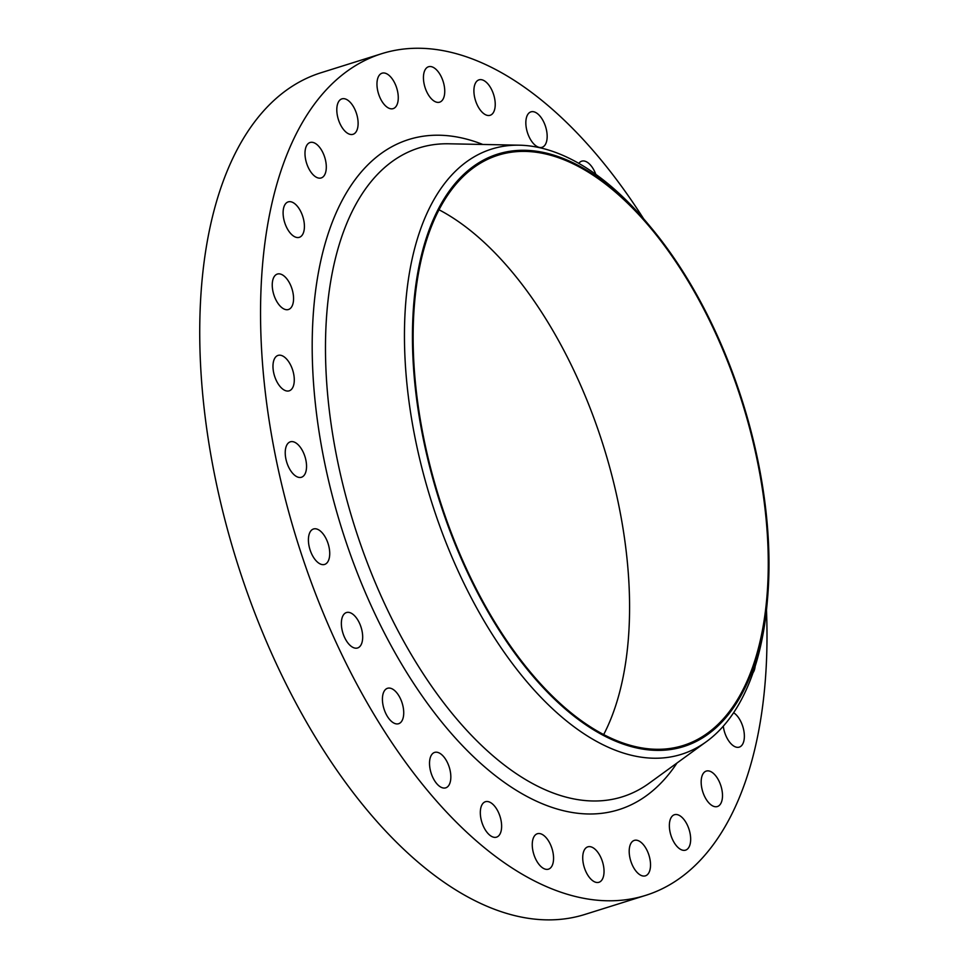 <?xml version="1.0" encoding="UTF-8"?>
<svg xmlns="http://www.w3.org/2000/svg" width="968" height="968" viewBox="0 0 968 968"><rect width="100%" height="100%" fill="white"/><g stroke="black" fill="none" stroke-linecap="round" stroke-linejoin="round"><path stroke-width="1.45" d="M720.785 785.484A18.573 9.535 72.6 0 0 706.265 771.085A18.573 9.535 72.6 0 0 702.877 792.126A18.573 9.535 72.6 0 0 717.397 806.525A18.573 9.535 72.6 0 0 720.785 785.484M723.29 726.206A18.573 9.535 72.6 0 0 724.766 732.728A18.573 9.535 72.6 0 0 739.274 747.127A18.573 9.535 72.6 0 0 742.662 726.097A18.573 9.535 72.6 0 0 733.611 712.738M595.828 174.361A18.573 9.535 72.6 0 0 581.732 161.172A18.573 9.535 72.6 0 0 578.828 163.398M545.456 126.263A18.573 9.535 72.6 0 0 530.936 111.865A18.573 9.535 72.6 0 0 527.548 132.906A18.573 9.535 72.6 0 0 542.068 147.305A18.573 9.535 72.6 0 0 545.456 126.263M493.523 94.247A18.573 9.535 72.6 0 0 479.003 79.848A18.573 9.535 72.6 0 0 475.615 100.89A18.573 9.535 72.6 0 0 490.135 115.289A18.573 9.535 72.6 0 0 493.523 94.247M443.041 81.143A18.573 9.535 72.6 0 0 428.534 66.744A18.573 9.535 72.6 0 0 425.146 87.773A18.573 9.535 72.6 0 0 439.654 102.172A18.573 9.535 72.6 0 0 443.041 81.143M396.565 87.592A18.573 9.535 72.6 0 0 382.058 73.193A18.573 9.535 72.6 0 0 378.669 94.223A18.573 9.535 72.6 0 0 393.177 108.622A18.573 9.535 72.6 0 0 396.565 87.592M356.406 113.268A18.573 9.535 72.6 0 0 341.898 98.869A18.573 9.535 72.6 0 0 338.51 119.911A18.573 9.535 72.6 0 0 353.017 134.31A18.573 9.535 72.6 0 0 356.406 113.268M324.595 156.901A18.573 9.535 72.6 0 0 310.087 142.502A18.573 9.535 72.6 0 0 306.699 163.544A18.573 9.535 72.6 0 0 321.207 177.943A18.573 9.535 72.6 0 0 324.595 156.901M302.706 216.287A18.573 9.535 72.6 0 0 288.198 201.888A18.573 9.535 72.6 0 0 284.81 222.93A18.573 9.535 72.6 0 0 299.318 237.329A18.573 9.535 72.6 0 0 302.706 216.287M291.852 288.464A18.573 9.535 72.6 0 0 277.344 274.065A18.573 9.535 72.6 0 0 273.956 295.107A18.573 9.535 72.6 0 0 288.464 309.506A18.573 9.535 72.6 0 0 291.852 288.464M292.578 369.8A18.573 9.535 72.6 0 0 278.07 355.401A18.573 9.535 72.6 0 0 274.682 376.443A18.573 9.535 72.6 0 0 289.19 390.83A18.573 9.535 72.6 0 0 292.578 369.8M304.835 456.218A18.573 9.535 72.6 0 0 290.327 441.819A18.573 9.535 72.6 0 0 286.939 462.861A18.573 9.535 72.6 0 0 301.447 477.26A18.573 9.535 72.6 0 0 304.835 456.218M328.019 543.387A18.573 9.535 72.6 0 0 313.511 528.988A18.573 9.535 72.6 0 0 310.123 550.03A18.573 9.535 72.6 0 0 324.631 564.429A18.573 9.535 72.6 0 0 328.019 543.387M360.967 626.937A18.573 9.535 72.6 0 0 346.459 612.538A18.573 9.535 72.6 0 0 343.071 633.58A18.573 9.535 72.6 0 0 357.579 647.979A18.573 9.535 72.6 0 0 360.967 626.937M402.022 702.683A18.573 9.535 72.6 0 0 387.515 688.284A18.573 9.535 72.6 0 0 384.127 709.314A18.573 9.535 72.6 0 0 398.635 723.713A18.573 9.535 72.6 0 0 402.022 702.683M449.128 766.813A18.573 9.535 72.6 0 0 434.62 752.414A18.573 9.535 72.6 0 0 431.232 773.444A18.573 9.535 72.6 0 0 445.74 787.843A18.573 9.535 72.6 0 0 449.128 766.813M499.924 816.121A18.573 9.535 72.6 0 0 485.416 801.722A18.573 9.535 72.6 0 0 482.028 822.764A18.573 9.535 72.6 0 0 496.536 837.151A18.573 9.535 72.6 0 0 499.924 816.121M551.857 848.137A18.573 9.535 72.6 0 0 537.349 833.738A18.573 9.535 72.6 0 0 533.961 854.768A18.573 9.535 72.6 0 0 548.469 869.167A18.573 9.535 72.6 0 0 551.857 848.137M602.326 861.242A18.573 9.535 72.6 0 0 587.818 846.843A18.573 9.535 72.6 0 0 584.43 867.885A18.573 9.535 72.6 0 0 598.95 882.284A18.573 9.535 72.6 0 0 602.326 861.242M688.962 829.116A18.573 9.535 72.6 0 0 674.454 814.717A18.573 9.535 72.6 0 0 671.066 835.747A18.573 9.535 72.6 0 0 685.574 850.146A18.573 9.535 72.6 0 0 688.962 829.116M648.814 854.792A18.573 9.535 72.6 0 0 634.294 840.393A18.573 9.535 72.6 0 0 630.906 861.435A18.573 9.535 72.6 0 0 645.426 875.834A18.573 9.535 72.6 0 0 648.814 854.792M438.964 209.741A309.312 158.849 -107.4 0 1 601.055 438.613A309.312 158.849 -107.4 0 1 603.717 734.518M441.626 505.635A309.312 158.849 -107.4 0 1 498.048 155.231A309.312 158.849 -107.4 0 1 739.782 395.065A309.312 158.849 -107.4 0 1 683.347 745.457A309.312 158.849 -107.4 0 1 441.626 505.635M740.338 394.847A310.474 159.442 -107.4 0 1 767.551 598.478A310.474 159.442 -107.4 0 1 630.253 746.316A310.474 159.442 -107.4 0 1 441.069 505.841A310.474 159.442 -107.4 0 1 451.052 188.639A310.474 159.442 -107.4 0 1 651.149 227.722A310.474 159.442 -107.4 0 1 740.338 394.847M767.551 598.478L767.164 602.979A317.153 162.866 -107.4 0 1 706.531 741.561A317.153 162.866 -107.4 0 1 433.652 508.357A317.153 162.866 -107.4 0 1 519.296 145.188A317.153 162.866 -107.4 0 1 648.257 224.249L651.149 227.722M766.475 610.046A441.045 226.5 -107.4 0 1 645.85 895.315A441.045 226.5 -107.4 0 1 301.169 553.345A441.045 226.5 -107.4 0 1 381.634 53.712A441.045 226.5 -107.4 0 1 643.659 218.841M645.85 895.315L585.035 914.397A441.045 226.5 -107.4 0 1 240.354 572.439A441.045 226.5 -107.4 0 1 320.819 72.806L381.634 53.712M753.056 672.712A18.573 9.535 72.6 0 0 755.113 666.516M519.296 145.188L448.595 143.784A339.998 174.603 72.6 0 0 356.781 533.114A339.998 174.603 72.6 0 0 649.31 783.124L706.531 741.561M676.995 763.014A351.166 180.338 -107.4 0 1 344.499 537.276A351.166 180.338 -107.4 0 1 482.802 144.462"/></g></svg>

